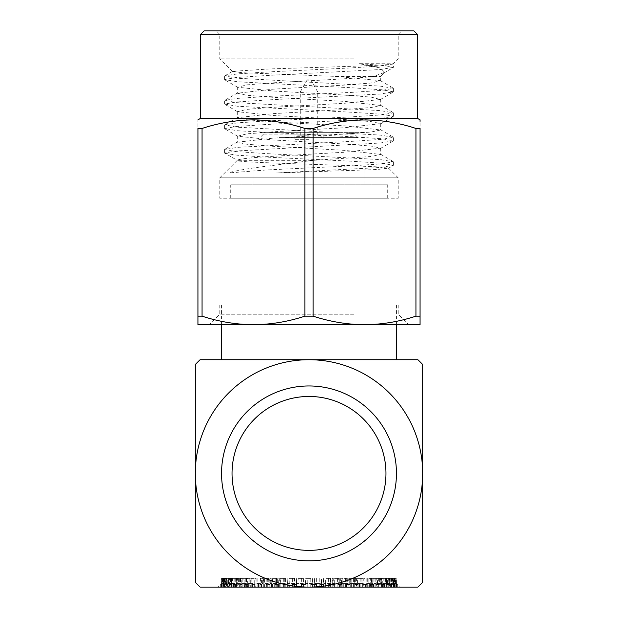 <?xml version="1.0" encoding="UTF-8"?>
<svg xmlns="http://www.w3.org/2000/svg" width="618" height="618" viewBox="0 0 618 618"><rect width="100%" height="100%" fill="white"/><g stroke="black" fill="none" stroke-linecap="round" stroke-linejoin="round"><path stroke-width="0.46" stroke-dasharray="3.09 2.32" d="M222.804 583.601L222.804 578.378L225.562 578.378L225.562 587.1L228.073 587.1L220.688 587.1L397.312 587.1L225.57 587.1L225.57 584.473L226.404 583.601L224.828 583.601L223.994 584.473L222.99 584.473L223.847 583.601L222.804 583.601L221.947 584.473L221.36 584.473L222.233 583.601L221.731 583.601L220.688 584.473L221.568 583.601L218.046 587.1M224.519 578.378L224.519 587.1M222.503 486.296A87.455 87.455 0 0 0 321.885 559.908A87.455 87.455 0 0 0 395.497 460.526A87.455 87.455 0 0 0 296.115 386.914A87.455 87.455 0 0 0 222.503 486.296M385.122 462.071A76.956 76.956 0 0 0 297.66 397.297A76.956 76.956 0 0 0 232.878 484.751A76.956 76.956 0 0 0 320.34 549.533A76.956 76.956 0 0 0 385.122 462.071M396.385 583.601L396.385 578.378L394.632 578.378L396.455 578.378L396.385 583.601L397.258 584.473L396.146 583.601L395.543 583.601L396.416 584.473L394.894 583.601L393.759 583.601L394.616 584.473L393.542 584.473L392.708 583.601L391.039 583.601L391.874 584.473L390.406 584.473L389.61 583.601L387.432 583.601L388.228 584.473L386.374 584.473L385.624 583.601L382.951 583.601L383.708 584.473L381.499 584.473L380.796 583.601L377.668 583.601L378.37 584.473L375.829 584.473L375.18 583.601L371.634 583.601L372.275 584.473L369.425 584.473L368.846 583.601L364.914 583.601L365.493 584.473L362.357 584.473L361.847 583.601L357.575 583.601L358.085 584.473L354.709 584.473L354.276 583.601L349.711 583.601L350.136 584.473L346.559 584.473L346.211 583.601L341.391 583.601L341.746 584.473L337.992 584.473L337.729 583.601L332.723 583.601L332.986 584.473L329.116 584.473L328.938 583.601L323.793 583.601L323.971 584.473L320.016 584.473L319.931 583.601L314.709 583.601L314.786 584.473L310.792 584.473L310.8 583.601L305.555 583.601L305.547 584.473L301.553 584.473L301.654 583.601L296.439 583.601L296.339 584.473L292.391 584.473L292.584 583.601L287.463 583.601L287.27 584.473L283.415 584.473L283.693 583.601L278.718 583.601L278.44 584.473L274.716 584.473L275.08 583.601L270.305 583.601L269.942 584.473L266.397 584.473L266.845 583.601L262.326 583.601L261.877 584.473L258.54 584.473L259.066 583.601L254.848 583.601L254.33 584.473L251.24 584.473L251.835 583.601L247.965 583.601L247.378 584.473L244.573 584.473L245.23 583.601L241.754 583.601L241.097 584.473L238.61 584.473L239.321 583.601L236.277 583.601L235.566 584.473L233.419 584.473L234.183 583.601L231.595 583.601L230.838 584.473L229.054 584.473L229.857 583.601L227.772 583.601L226.968 584.473L225.57 584.473M396.269 583.601L396.269 578.378L394.021 578.378L395.767 578.378L395.767 583.601L397.135 584.473L396.432 583.601L399.954 587.1M223.368 578.378L221.545 578.378L221.568 583.601L221.615 578.378L223.368 578.378L223.368 587.1L220.742 587.1L225.949 587.1L223.384 587.1L223.384 584.473L224.458 584.473L225.292 583.601L226.96 583.601L226.96 578.378L228.614 578.378L228.614 587.1L226.126 587.1L228.614 587.1M305.555 583.601L305.555 578.378L310.815 578.378L310.8 583.601M310.815 587.1L310.815 578.378L305.555 578.378L305.547 584.473M362.218 305.068L221.545 305.068L362.218 305.068M221.545 359.722L396.455 359.722M279.197 137.59L357.976 137.59L279.197 137.59M338.803 132.345L260.024 132.345L338.803 132.345M274.94 132.345L364.968 132.345L274.94 132.345M343.06 184.821L253.032 184.821L343.06 184.821M309 139.344L294.129 139.344L309 139.344M323.77 134.091L294.129 134.091L323.77 134.091M263.832 134.091L354.477 134.091L263.832 134.091M309 135.844L297.629 135.844L309 135.844M309 91.989L300.255 91.989L309 91.989M309 79.877L307.254 79.877L309 79.877M386.961 198.193L230.29 198.193L386.961 198.193M231.039 184.821L387.71 184.821L231.039 184.821M259.151 324.744L408.699 324.744L259.151 324.744M353.604 314.245L219.799 314.245L353.604 314.245M355.35 30.9L216.3 30.9L355.35 30.9M264.396 34.399L398.201 34.399L264.396 34.399M413.944 30.9L204.056 30.9M200.556 34.399L417.444 34.399M353.604 58.888L219.799 58.888L353.604 58.888M359.328 63.677L384.535 65.547L393.411 67.339L393.318 63.677C397.575 65.353 321.213 67.146 269.433 68.953L232.53 71.348L241.962 72.708L335.373 76.377L380.711 76.377L373.836 76.377L384.751 72.337L380.132 67.949L359.328 63.677L393.303 63.785L398.201 58.888L398.201 34.399L401.7 30.9M335.373 76.377L380.425 80.672L371.101 83.036L344.852 85.075L273.141 89.162L237.289 93.241L246.899 95.28L273.148 97.32L344.859 101.398L380.711 105.485L371.101 107.524L344.852 109.564L273.141 113.642L237.289 117.729L246.899 119.768L273.148 121.808L344.859 125.887L380.711 129.973L371.101 132.013L344.852 134.052L273.141 138.131L237.289 142.21L246.899 144.257L273.148 146.296L344.859 150.375L380.711 154.454L371.101 156.501L313.357 160.332L237.297 160.332C238.571 158.981 250.514 157.629 273.141 156.292L344.852 152.213L380.711 148.127L371.101 146.087L344.859 144.048L273.148 139.969L237.575 136.207L246.899 133.843L273.141 131.804L344.852 127.725L380.711 123.646L371.101 121.599L344.859 119.56L273.148 115.481L237.575 111.727L246.899 109.363L273.141 107.316L344.852 103.237L380.425 99.483L371.101 97.119L344.859 95.079L273.148 90.993L237.575 87.238L246.899 84.875L273.141 82.835C307.594 80.664 357.443 78.586 373.836 76.377M313.357 160.332L270.437 165.748C250.29 168.158 235.999 170.583 227.571 173.025L275.481 173.025L377.328 169.517L388.49 168.119L376.903 166.837L347.455 165.531C300.217 163.87 232.414 162.109 237.297 160.332L219.799 177.822L398.201 177.822L219.799 177.822L219.799 198.193L398.201 198.193L219.799 198.193M393.411 67.339L380.356 69.54L266.798 75.504L235.898 77.544L224.589 79.583L237.644 81.785L351.202 87.741L382.102 89.788L393.411 91.827L380.356 94.029L266.798 99.985L235.898 102.032L224.589 104.071L237.644 106.273L351.202 112.229L382.102 114.268L393.411 116.315L380.356 118.517L266.798 124.473L235.898 126.512L224.589 128.559L237.644 130.761L351.202 136.717L382.102 138.756L393.411 140.796L380.356 143.005L235.898 151.001L224.589 153.04L237.258 160.356M200.556 118.355L417.444 118.355M313.125 128.451C329.896 122.951 347.03 120.093 364.535 119.869C382.102 120.085 399.236 122.951 415.937 128.451L415.937 316.161C399.166 321.661 382.024 324.52 364.535 324.744C346.961 324.52 329.827 321.661 313.125 316.161L313.125 128.451L304.875 128.451C270.46 117.157 236.192 117.157 202.063 128.451L197.938 128.451C197.938 117.157 197.938 117.157 197.938 128.451L197.938 324.744L253.465 324.744C235.999 324.535 218.865 321.677 202.063 316.161L202.063 128.451M353.604 305.068L219.799 305.068L353.604 305.068M304.875 128.451L304.875 316.161C288.027 321.669 270.885 324.535 253.465 324.744L420.062 324.744L420.062 121.313M415.937 316.161L420.062 316.161M420.062 128.451L415.937 128.451M304.875 316.161L313.125 316.161M197.938 316.161L202.063 316.161M224.828 153.318L237.644 155.249L266.798 157.126L351.202 161.205L382.102 163.245L393.411 165.284L380.356 167.486L275.481 173.025M393.411 63.839L382.102 65.879L351.202 67.918L266.798 72.005L237.644 73.882L224.828 75.813L235.898 78.123L380.356 86.126L393.411 88.328L382.102 90.367L351.202 92.406L266.798 96.493L237.644 98.37L224.828 100.301L235.898 102.611L380.356 110.614L393.411 112.816L382.102 114.855L351.202 116.895L266.798 120.973L237.644 122.851L224.828 124.782L235.898 127.099L380.356 135.095L393.411 137.304L382.102 139.344L351.202 141.383L237.644 147.339L224.589 149.541L235.898 151.588L266.798 153.627L380.356 159.583L393.411 161.785L382.102 163.832L351.202 165.871L266.798 169.95L227.571 173.025M309 359.722A113.689 113.689 0 0 0 195.311 473.411A113.689 113.689 0 0 0 309 587.1A113.689 113.689 0 0 0 422.689 473.411A113.689 113.689 0 0 0 309 359.722L200.124 359.722A157.412 157.412 0 0 0 195.311 364.535L195.311 582.287A157.412 157.412 0 0 0 200.124 587.1L417.876 587.1A157.412 157.412 0 0 0 422.689 582.287L422.689 364.535A157.412 157.412 0 0 0 417.876 359.722L255.782 359.722M395.543 583.601L395.543 578.378L393.805 578.378L393.805 587.1M393.805 578.378L395.543 578.378M396.146 578.378L396.146 583.601M393.759 583.601L393.759 578.378L392.051 578.378L392.051 587.1M392.051 578.378L393.759 578.378M394.894 578.378L394.894 583.601M391.039 583.601L391.039 578.378L389.386 578.378L389.386 587.1M389.386 578.378L392.708 578.378L391.039 578.378L391.055 587.1L391.032 584.473L392.43 584.473L391.596 583.601L393.172 583.601L393.172 578.378L391.503 578.378L391.503 587.1L392.43 587.1L389.927 587.1L391.503 587.1M392.708 578.378L392.708 583.601M387.432 583.601L387.432 578.378L385.833 578.378L385.833 587.1M385.833 578.378L387.432 578.378M389.61 578.378L389.61 583.601M382.951 583.601L382.951 578.378L381.445 578.378L381.445 587.1M381.445 578.378L382.951 578.378M385.624 578.378L385.624 583.601M377.668 583.601L377.668 578.378L376.262 578.378L376.262 587.1M372.77 578.378L376.246 578.378L371.457 578.378L372.77 578.378L372.77 583.601L376.246 583.601L376.246 578.378L380.796 578.378L377.668 578.378M380.796 578.378L380.796 583.601M371.634 583.601L371.634 578.378L370.344 578.378L370.344 587.1M370.344 578.378L371.634 578.378M375.18 578.378L375.18 583.601M364.914 583.601L364.914 578.378L363.755 578.378L363.755 587.1M363.755 578.378L364.914 578.378M368.846 578.378L368.846 583.601M357.575 583.601L357.575 578.378L356.563 578.378L356.563 587.1M356.563 578.378L357.575 578.378M361.847 578.378L361.847 583.601M349.711 583.601L349.711 578.378L348.846 578.378L348.846 587.1M348.846 578.378L349.711 578.378M354.276 578.378L354.276 583.601M341.391 583.601L341.391 578.378L340.696 578.378L340.696 587.1M340.696 578.378L341.391 578.378M346.211 578.378L346.211 583.601M332.723 583.601L332.723 578.378L332.198 578.378L332.198 587.1M332.198 578.378L332.723 578.378M337.729 578.378L337.729 583.601M323.793 583.601L323.446 578.378L323.446 587.1M328.938 578.378L328.938 583.601M314.709 583.601L314.539 578.378L314.539 587.1M319.931 578.378L319.931 583.601M296.439 583.601L296.64 578.378L296.64 587.1M301.654 578.378L301.654 583.601M287.463 583.601L287.841 578.378L287.841 587.1M292.584 578.378L292.584 583.601M278.718 583.601L278.718 578.378L279.274 578.378L279.274 587.1M279.274 578.378L278.718 578.378M283.693 578.378L283.693 583.601M270.305 583.601L270.305 578.378L271.039 578.378L271.039 587.1M271.039 578.378L270.305 578.378M275.08 578.378L275.08 583.601M262.326 583.601L262.326 578.378L263.214 578.378L263.214 587.1M263.214 578.378L262.326 578.378M266.845 578.378L266.845 583.601M254.848 583.601L254.848 578.378L255.891 578.378L255.891 587.1M255.891 578.378L254.848 578.378M259.066 578.378L259.066 583.601M247.965 583.601L247.965 578.378L249.147 578.378L249.147 587.1M249.147 578.378L247.965 578.378M251.835 578.378L251.835 583.601M241.754 583.601L241.754 578.378L243.067 578.378L243.067 587.1M243.067 578.378L246.543 578.378L241.754 578.378L241.738 587.1L239.629 587.1L241.738 587.1M245.23 578.378L245.23 583.601M236.277 583.601L236.277 578.378L237.706 578.378L237.706 587.1M237.706 578.378L236.277 578.378M239.321 578.378L239.321 583.601M231.595 583.601L231.595 578.378L233.125 578.378L233.125 587.1M233.125 578.378L231.595 578.378M234.183 578.378L234.183 583.601M227.772 583.601L227.772 578.378L229.371 578.378L229.371 587.1M229.371 578.378L227.772 578.378M229.857 578.378L229.857 583.601M224.828 583.601L224.828 578.378L226.497 578.378L226.497 587.1M226.497 578.378L224.828 578.378M226.404 578.378L226.404 583.601M225.562 578.378L222.804 578.378M223.847 578.378L223.847 583.601M221.731 583.601L221.731 578.378L223.477 578.378L223.477 587.1M223.477 578.378L221.731 578.378M222.233 578.378L222.233 583.601M221.545 583.601L221.615 578.378M222.457 578.378L222.457 583.601L221.854 583.601L221.854 578.378L224.195 578.378L224.195 587.1L221.584 587.1L224.195 587.1M224.241 578.378L224.241 583.601L223.106 583.601L223.106 578.378L225.949 578.378L225.949 587.1M228.614 578.378L225.292 578.378L226.96 578.378L226.968 584.473M225.292 578.378L225.292 583.601M230.568 578.378L230.568 583.601L228.39 583.601L228.39 578.378L232.167 578.378L232.167 587.1L229.772 587.1L232.167 587.1M235.049 578.378L235.049 583.601L232.376 583.601L232.376 578.378L236.555 578.378L236.555 587.1L234.292 587.1L236.555 587.1M240.332 578.378L240.332 583.601L237.204 583.601L237.204 578.378L241.738 578.378L238.61 578.378L238.61 584.473M246.366 578.378L246.366 583.601L242.82 583.601L242.82 578.378L247.656 578.378L247.656 587.1L245.725 587.1L247.656 587.1M253.086 578.378L253.086 583.601L249.154 583.601L249.154 578.378L254.245 578.378L254.245 587.1L252.507 587.1L255.643 587.1L256.153 583.601L260.425 583.601L260.425 578.378L261.437 578.378L261.437 587.1L259.915 587.1L261.437 587.1M261.437 578.378L260.425 578.378M256.153 578.378L256.153 583.601M268.289 578.378L268.289 583.601L263.724 583.601L263.724 578.378L269.154 578.378L269.154 587.1L267.864 587.1L269.154 587.1M276.609 578.378L276.609 583.601L271.789 583.601L271.789 578.378L277.304 578.378L277.304 587.1L276.254 587.1L277.304 587.1M285.277 578.378L285.277 583.601L280.271 583.601L280.271 578.378L285.802 578.378L285.802 587.1L285.014 587.1L289.409 587.1L289.062 578.378L294.554 578.378L294.554 587.1L294.029 587.1L294.554 587.1M294.207 578.378L294.207 583.601L289.062 583.601L289.062 578.378M303.291 578.378L303.291 583.601L298.069 583.601L298.069 578.378L303.461 578.378L303.461 587.1M303.291 583.601L303.214 584.473L307.208 584.473L307.208 587.1L307.185 578.378L312.43 578.378L312.445 583.601L307.2 583.601L307.2 578.378L312.445 578.378L312.43 587.1L312.453 584.473L316.447 584.473L316.346 583.601L321.561 583.601L321.561 578.378L321.36 587.1L338.726 587.1L338.726 578.378L333.751 578.378L333.751 587.1M316.346 578.378L316.346 583.601M330.537 578.378L330.537 583.601L325.416 583.601L325.416 578.378L330.537 578.378L330.159 587.1M339.282 578.378L339.282 583.601L334.307 583.601L334.307 578.378L338.726 578.378M347.695 578.378L347.695 583.601L342.92 583.601L342.92 578.378L347.695 578.378L346.961 578.378L346.961 587.1L363.67 587.1L363.67 584.473L366.76 584.473L366.165 583.601L370.035 583.601L370.035 578.378L368.853 578.378L368.853 587.1M355.674 578.378L355.674 583.601L351.155 583.601L351.155 578.378L355.674 578.378L354.786 578.378L354.786 587.1M363.152 578.378L363.152 583.601L358.934 583.601L358.934 578.378L363.152 578.378L362.109 578.378L362.109 587.1M368.853 578.378L370.035 578.378M366.165 578.378L366.165 583.601M381.723 578.378L381.723 583.601L378.679 583.601L378.679 578.378L381.723 578.378L380.294 578.378L380.294 587.1M386.404 578.378L386.404 583.601L383.817 583.601L383.817 578.378L386.404 578.378L384.875 578.378L384.875 587.1M390.228 578.378L390.228 583.601L388.143 583.601L388.143 578.378L390.228 578.378L388.629 578.378L388.946 587.1L386.536 587.1L388.629 587.1M391.503 578.378L393.172 578.378M391.596 578.378L391.596 583.601M395.196 578.378L395.196 583.601L394.153 583.601L394.153 578.378L395.196 578.378L393.481 578.378L393.481 587.1L395.01 587.1L393.481 587.1M395.767 578.378L396.269 578.378M396.455 583.601L396.385 578.378M395.196 583.601L396.053 584.473L396.64 584.473L395.767 583.601M393.172 583.601L394.006 584.473L395.01 584.473L394.153 583.601M390.228 583.601L391.032 584.473M386.404 583.601L387.162 584.473L388.946 584.473L388.143 583.601M381.723 583.601L382.434 584.473L384.581 584.473L383.817 583.601M376.246 583.601L376.903 584.473L379.39 584.473L378.679 583.601M370.035 583.601L370.622 584.473L373.426 584.473L372.77 583.601M363.152 583.601L363.67 584.473M355.674 583.601L356.123 584.473L359.46 584.473L358.934 583.601M347.695 583.601L348.058 584.473L351.603 584.473L351.155 583.601M339.282 583.601L339.56 584.473L343.284 584.473L342.92 583.601M330.537 583.601L330.73 584.473L334.585 584.473L334.307 583.601M321.561 583.601L321.661 584.473L325.609 584.473L325.416 583.601M312.445 583.601L312.453 584.473M307.208 584.473L307.2 583.601M294.207 583.601L294.029 584.473L297.984 584.473L298.069 583.601M285.277 583.601L285.014 584.473L288.884 584.473L289.062 583.601M276.609 583.601L276.254 584.473L280.008 584.473L280.271 583.601M268.289 583.601L267.864 584.473L271.441 584.473L271.789 583.601M260.425 583.601L259.915 584.473L263.291 584.473L263.724 583.601M253.086 583.601L252.507 584.473L255.643 584.473M246.366 583.601L245.725 584.473L248.575 584.473L249.154 583.601M240.332 583.601L239.629 584.473L242.171 584.473L242.82 583.601M235.049 583.601L234.292 584.473L236.501 584.473L237.204 583.601M230.568 583.601L229.772 584.473L231.626 584.473L232.376 583.601M226.96 583.601L226.126 584.473L227.594 584.473L228.39 583.601M224.241 583.601L223.384 584.473M222.457 583.601L221.584 584.473L223.106 583.601M221.615 583.601L220.742 584.473L221.854 583.601M396.053 584.473L396.053 587.1M393.481 578.378L392.438 578.378L392.43 584.473M392.438 578.378L394.153 578.378M395.01 584.473L395.01 587.1M394.523 578.378L394.523 587.1L396.64 587.1L394.523 587.1M397.135 584.473L397.135 587.1M394.021 578.378L394.006 584.473M396.64 584.473L396.64 587.1M394.632 578.378L394.616 584.473M397.258 584.473L397.258 587.1M394.686 578.378L394.686 587.1M397.312 584.473L397.312 587.1M396.416 584.473L396.416 587.1M394.408 578.378L394.408 587.1M397.011 584.473L397.011 587.1M393.187 578.378L393.187 587.1M395.752 584.473L395.752 587.1M391.874 584.473L391.874 587.1M393.542 584.473L393.542 587.1M388.228 584.473L388.228 587.1M388.019 578.378L388.019 587.1M390.406 584.473L390.406 587.1M383.708 584.473L383.708 587.1M384.11 578.378L384.11 587.1M386.374 584.473L386.374 587.1M378.37 584.473L378.37 587.1M379.39 578.378L379.39 584.473M381.499 584.473L381.499 587.1M372.275 584.473L372.275 587.1M373.89 578.378L373.89 587.1M375.829 584.473L375.829 587.1M365.493 584.473L365.493 587.1M367.687 578.378L367.687 587.1M369.425 584.473L369.425 587.1M358.085 584.473L358.085 587.1M360.835 578.378L360.835 587.1M362.357 584.473L362.357 587.1M350.136 584.473L350.136 587.1M353.419 578.378L353.419 587.1M354.709 584.473L354.709 587.1M341.746 584.473L341.746 587.1M345.508 578.378L345.508 587.1M346.559 584.473L346.559 587.1M332.986 584.473L332.986 587.1M337.204 578.378L337.204 587.1M337.992 584.473L337.992 587.1M323.971 584.473L323.971 587.1M328.591 578.378L328.591 587.1M329.116 584.473L329.116 587.1M314.786 584.473L314.786 587.1M319.761 578.378L319.761 587.1M320.016 584.473L320.016 587.1M310.792 584.473L310.792 587.1M296.339 584.473L296.339 587.1M301.847 578.378L301.847 587.1M301.553 584.473L301.553 587.1M287.27 584.473L287.27 587.1M292.963 578.378L292.963 587.1M292.391 584.473L292.391 587.1M278.44 584.473L278.44 587.1M284.249 578.378L284.249 587.1M283.415 584.473L283.415 587.1M269.942 584.473L269.942 587.1M275.806 578.378L275.806 587.1M274.716 584.473L274.716 587.1M261.877 584.473L261.877 587.1M267.733 578.378L267.733 587.1M266.397 584.473L266.397 587.1M254.33 584.473L254.33 587.1M260.108 578.378L260.108 587.1M258.54 584.473L258.54 587.1M247.378 584.473L247.378 587.1M253.017 578.378L253.017 587.1M251.24 584.473L251.24 587.1M241.097 584.473L241.097 587.1M246.543 578.378L246.543 587.1M244.573 584.473L244.573 587.1M235.566 584.473L235.566 587.1M240.75 578.378L240.75 587.1M230.838 584.473L230.838 587.1M235.705 578.378L235.705 587.1M233.419 584.473L233.419 587.1M231.464 578.378L231.464 587.1M229.054 584.473L229.054 587.1M223.994 584.473L223.979 578.378M228.073 578.378L228.073 587.1M221.947 584.473L221.947 587.1M222.99 584.473L222.99 587.1M220.865 584.473L220.865 587.1M221.36 584.473L221.36 587.1M220.742 584.473L220.742 587.1M223.314 578.378L223.314 587.1M220.688 584.473L220.688 587.1M221.584 584.473L221.584 587.1M224.195 578.378L223.592 578.378L223.592 587.1M223.592 578.378L221.854 578.378M220.989 584.473L220.989 587.1M225.949 578.378L224.813 578.378L224.813 587.1M224.813 578.378L223.106 578.378M222.248 584.473L222.248 587.1M226.126 584.473L226.126 587.1M224.458 584.473L224.458 587.1M229.772 584.473L229.772 587.1M232.167 578.378L229.981 578.378L229.981 587.1M229.981 578.378L228.39 578.378M227.594 584.473L227.594 587.1M234.292 584.473L234.292 587.1M236.555 578.378L233.89 578.378L233.89 587.1M233.89 578.378L232.376 578.378M231.626 584.473L231.626 587.1M239.629 584.473L239.629 587.1M238.61 578.378L237.204 578.378M236.501 584.473L236.501 587.1M245.725 584.473L245.725 587.1M247.656 578.378L244.11 578.378L244.11 587.1M244.11 578.378L242.82 578.378M242.171 584.473L242.171 587.1M252.507 584.473L252.507 587.1L254.245 587.1M254.245 578.378L250.313 578.378L250.313 587.1M250.313 578.378L249.154 578.378M248.575 584.473L248.575 587.1M259.915 584.473L259.915 587.1M257.165 578.378L257.165 587.1M267.864 584.473L267.864 587.1M269.154 578.378L264.581 578.378L264.581 587.1M264.581 578.378L263.724 578.378M263.291 584.473L263.291 587.1M276.254 584.473L276.254 587.1M277.304 578.378L272.492 578.378L272.492 587.1M272.492 578.378L271.789 578.378M271.441 584.473L271.441 587.1M285.014 584.473L285.014 587.1M285.802 578.378L280.796 578.378L280.796 587.1L285.802 587.1M280.796 578.378L280.271 578.378M280.008 584.473L280.008 587.1L280.796 587.1M294.029 584.473L294.029 587.1M288.884 584.473L288.884 587.1M303.214 584.473L303.214 587.1M303.461 578.378L298.239 578.378L297.984 584.473M321.661 584.473L321.661 587.1M316.153 578.378L316.153 587.1M316.447 584.473L316.447 587.1M330.73 584.473L330.73 587.1M330.159 578.378L325.037 578.378L325.037 587.1M325.609 584.473L325.609 587.1M339.56 584.473L339.56 587.1M333.751 578.378L334.307 578.378M334.585 584.473L334.585 587.1M348.058 584.473L348.058 587.1M346.961 578.378L342.194 578.378L342.194 587.1L346.961 587.1M342.194 578.378L342.92 578.378M343.284 584.473L343.284 587.1L342.194 587.1M356.123 584.473L356.123 587.1M354.786 578.378L350.267 578.378L350.267 587.1M350.267 578.378L351.155 578.378M351.603 584.473L351.603 587.1M362.109 578.378L357.892 578.378L357.892 587.1M357.892 578.378L358.934 578.378M359.46 584.473L359.46 587.1M370.622 584.473L370.622 587.1M364.983 578.378L364.983 587.1L366.76 587.1L364.983 587.1M366.76 584.473L366.76 587.1M374.933 578.378L374.933 587.1M376.903 584.473L376.903 587.1M371.457 578.378L371.457 587.1L373.426 587.1L371.457 587.1M373.426 584.473L373.426 587.1M382.434 584.473L382.434 587.1M380.294 578.378L377.25 578.378L377.25 587.1M377.25 578.378L378.679 578.378M387.162 584.473L387.162 587.1M384.875 578.378L382.295 578.378L382.295 587.1L384.581 587.1L382.295 587.1M382.295 578.378L383.817 578.378M384.581 584.473L384.581 587.1M388.629 578.378L386.536 578.378L386.536 587.1M386.536 578.378L388.143 578.378M388.946 584.473L388.946 587.1M389.927 578.378L389.927 587.1M294.554 578.378L289.409 578.378M221.545 305.068L221.545 324.744M357.976 132.345L357.976 137.59L354.477 134.091M253.032 132.345L253.032 184.821M297.629 135.844L294.129 139.344L294.129 134.091M307.254 79.877L300.255 91.989L300.255 135.844M230.29 198.193L230.29 184.821M398.201 305.068L398.201 314.245L408.699 324.744M380.711 80.997L380.711 76.377L384.751 72.337M380.711 99.158L380.711 105.485M380.711 123.646L380.711 129.973M380.711 148.135L380.711 154.454M237.289 86.914L237.289 93.241M237.289 111.402L237.289 117.729M237.289 135.89L237.289 142.217M388.49 168.111L398.201 177.822L398.201 198.193M219.799 305.068L219.799 314.245L209.301 324.744M232.453 71.541L219.799 58.888L219.799 34.399L216.3 30.9M388.428 168.305L393.172 165.554M380.425 148.451L393.172 141.074M237.575 136.207L224.828 128.83M380.425 123.963L393.172 116.586M237.575 111.727L224.828 104.342M380.425 99.483L393.172 92.097M237.575 87.238L224.828 79.853M383.747 73.071L393.172 67.609M380.425 80.672L393.172 88.057M237.575 92.916L224.828 100.301M380.425 105.16L393.172 112.546M237.575 117.405L224.828 124.782M380.425 129.649L393.172 137.026M237.575 141.893L224.828 149.27M380.425 154.137L393.172 161.514M224.828 75.813L232.538 71.348M224.589 79.583L224.589 76.084M393.411 91.827L393.411 88.328M224.589 104.071L224.589 100.572M393.411 116.315L393.411 112.816M224.589 128.559L224.589 125.06M393.411 140.796L393.411 137.304M224.589 153.04L224.589 149.541M393.411 165.284L393.411 161.785M387.71 198.193L387.71 184.821M310.746 79.877L317.745 91.989L317.745 135.844M320.371 135.844L323.871 139.344L323.871 134.091M263.523 134.091L260.024 137.59L260.024 132.345M364.968 132.345L364.968 184.821M396.455 305.068L396.455 324.744M394.701 578.378L394.701 587.1M223.299 578.378L223.299 587.1"/><path stroke-width="0.93" d="M222.503 486.296A87.455 87.455 0 0 0 321.885 559.908A87.455 87.455 0 0 0 395.497 460.526A87.455 87.455 0 0 0 296.115 386.914A87.455 87.455 0 0 0 222.503 486.296M385.122 462.071A76.956 76.956 0 0 0 297.66 397.297A76.956 76.956 0 0 0 232.878 484.751A76.956 76.956 0 0 0 320.34 549.533A76.956 76.956 0 0 0 385.122 462.071M252.507 587.1L363.67 587.1M255.782 359.722L221.545 359.722L221.545 324.744M200.556 34.399L204.056 30.9L413.944 30.9L417.444 34.399L200.556 34.399L200.556 118.355L197.938 119.869M417.444 34.399L417.444 118.355L200.556 118.355M197.938 128.451C197.938 117.157 197.938 117.157 197.938 128.451L202.063 128.451C218.764 122.951 235.898 120.085 253.465 119.869C270.97 120.093 288.104 122.951 304.875 128.451L304.875 316.161C288.173 321.661 271.039 324.52 253.465 324.744L197.938 324.744L197.938 128.451M415.937 128.451C381.808 117.157 347.54 117.157 313.125 128.451L313.125 316.161C329.973 321.669 347.115 324.535 364.535 324.744L420.062 324.744L420.062 128.451C420.062 117.157 420.062 117.157 420.062 128.451L415.937 128.451L415.937 316.161C399.135 321.677 382.001 324.535 364.535 324.744L253.465 324.744C235.976 324.52 218.834 321.661 202.063 316.161L202.063 128.451M420.062 121.313L420.062 119.869L417.444 118.355M313.125 316.161L304.875 316.161M304.875 128.451L313.125 128.451M420.062 316.161L415.937 316.161M202.063 316.161L197.938 316.161M396.455 324.744L396.455 359.722L309 359.722A113.689 113.689 0 0 0 195.311 473.411A113.689 113.689 0 0 0 309 587.1A113.689 113.689 0 0 0 422.689 473.411A113.689 113.689 0 0 0 309 359.722L417.876 359.722A157.412 157.412 0 0 1 422.689 364.535L422.689 582.287A157.412 157.412 0 0 1 417.876 587.1L200.124 587.1A157.412 157.412 0 0 1 195.311 582.287L195.311 364.535A157.412 157.412 0 0 1 200.124 359.722L309 359.722M255.643 587.1L280.008 587.1M298.239 587.1L321.36 587.1M338.726 587.1L343.284 587.1M289.409 587.1L297.984 587.1"/></g></svg>
